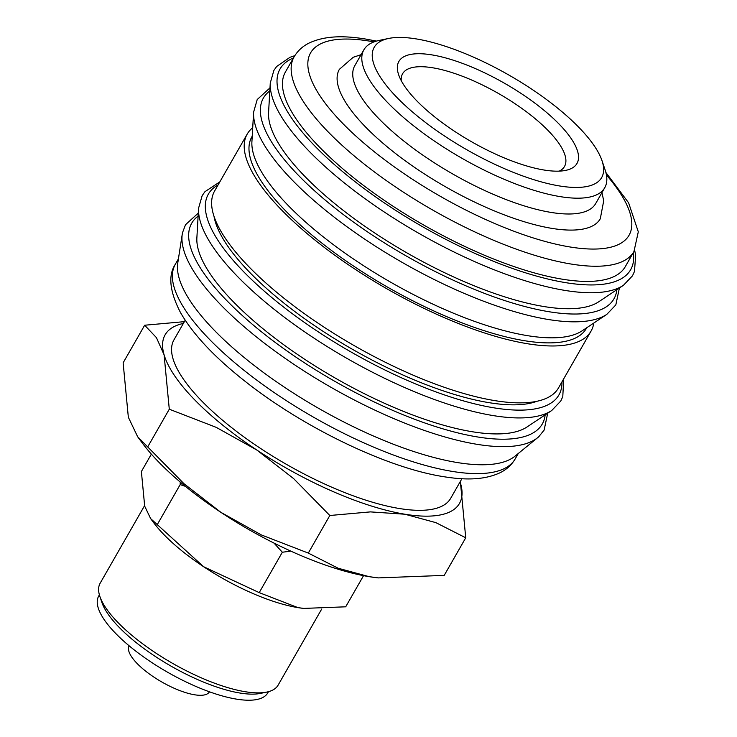 <?xml version="1.0" encoding="UTF-8"?>
<svg xmlns="http://www.w3.org/2000/svg" width="737" height="737" viewBox="0 0 737 737"><rect width="100%" height="100%" fill="white"/><g stroke="black" fill="none" stroke-linecap="round" stroke-linejoin="round"><path stroke-width="1.11" d="M547.711 413.19L544.118 430.104L538.784 436.709A206.424 67.509 -150.2 0 1 537.752 437.594L514.997 456.175A195.83 64.045 -150.2 0 1 381.011 439.252A195.83 64.045 -150.2 0 1 214.449 330.406A195.83 64.045 -150.2 0 1 177.764 263.045L182.279 234.007A206.424 67.509 -150.2 0 1 182.518 232.671L185.512 224.73L198.29 213.076M537.752 437.594A206.424 67.509 -150.2 0 1 476.857 444.291A206.424 67.509 -150.2 0 1 220.943 305.017A206.424 67.509 -150.2 0 1 182.279 234.007M551.755 410.491L527.019 426.972A192.744 63.032 -150.2 0 1 394.065 407.487A192.744 63.032 -150.2 0 1 233.242 301.673A192.744 63.032 -150.2 0 1 196.871 237.894L198.566 208.221A206.194 67.426 -150.2 0 0 237.48 276.449A206.194 67.426 -150.2 0 0 493.108 415.576A206.194 67.426 -150.2 0 0 551.755 410.491L560.774 401.02L562.792 396.607L563.704 378.846M536.951 401.278A192.744 63.032 -150.2 0 1 249.898 272.589A192.744 63.032 -150.2 0 1 214.006 216.328M593.782 323.055A198.142 64.801 -150.2 0 1 591.074 331.051A198.142 64.801 -150.2 0 1 460.828 324.464A198.142 64.801 -150.2 0 1 281.635 210.017A198.142 64.801 -150.2 0 1 247.19 134.106A198.142 64.801 -150.2 0 1 252.717 127.722M591.074 331.051L558.489 387.948A198.142 64.801 -150.2 0 1 428.243 381.361A198.142 64.801 -150.2 0 1 249.051 266.914A198.142 64.801 -150.2 0 1 214.605 191.003L247.19 134.106M606.791 314.386L582.064 330.867A192.744 63.032 -150.2 0 1 449.109 311.382A192.744 63.032 -150.2 0 1 288.278 205.568A192.744 63.032 -150.2 0 1 251.907 141.79L253.611 112.116A206.194 67.426 -150.2 0 0 292.515 180.353A206.194 67.426 -150.2 0 0 548.144 319.471A206.194 67.426 -150.2 0 0 606.791 314.386L615.819 304.915L619.402 288.001M586.753 327.744L586.394 328.37A192.744 63.032 -150.2 0 1 459.695 321.958A192.744 63.032 -150.2 0 1 285.385 210.625A192.744 63.032 -150.2 0 1 251.87 136.787L252.229 136.161M623.447 285.302L598.72 301.783A192.744 63.032 -150.2 0 1 465.766 282.299A192.744 63.032 -150.2 0 1 304.934 176.484A192.744 63.032 -150.2 0 1 268.563 112.706L270.267 83.032A206.194 67.426 -150.2 0 0 309.172 151.269A206.194 67.426 -150.2 0 0 564.8 290.387A206.194 67.426 -150.2 0 0 623.447 285.302L632.475 275.831L634.483 271.419L635.663 255.214L634.64 250.267M633.967 251.501L625.28 266.674A195.83 64.045 -150.2 0 1 496.554 260.161A195.83 64.045 -150.2 0 1 319.453 147.05A195.83 64.045 -150.2 0 1 285.403 72.023L294.1 56.85A195.83 64.045 -150.2 0 0 328.14 131.877A195.83 64.045 -150.2 0 0 570.926 264.012A195.83 64.045 -150.2 0 0 633.967 251.501L638.297 231.823L628.615 202.822L605.897 172.495M602.009 160.684L605.105 169.851A138.777 45.381 -150.2 0 1 604.736 187.742A138.777 45.381 -150.2 0 1 513.514 183.126A138.777 45.381 -150.2 0 1 388.012 102.968A138.777 45.381 -150.2 0 1 363.885 49.803A138.777 45.381 -150.2 0 1 379.131 40.434L388.592 38.462A131.066 42.866 -150.2 0 1 578.877 127.372A131.066 42.866 -150.2 0 1 602.009 160.684A131.066 42.866 -150.2 0 1 534.841 180.003A131.066 42.866 -150.2 0 1 396.985 97.524A131.066 42.866 -150.2 0 1 388.592 38.462M363.885 49.803L354.829 65.602A138.777 45.381 29.8 0 0 378.956 118.777A138.777 45.381 29.8 0 0 504.467 198.935A138.777 45.381 29.8 0 0 595.689 203.541L604.736 187.742M465.738 537.798L460.533 483.38A169.621 55.468 -150.2 0 1 404.899 514.223L435.889 522.644L465.738 537.798L444.208 575.385L378.284 577.9L369.145 576.656L338.154 568.236L308.306 553.082L261.331 534.915L220.916 512.362L184.001 483.721L137.653 436.755L128.339 417.234L123.134 362.825L144.664 325.229L156.419 337.62L164.093 354.801L169.289 409.21L216.263 427.377L256.679 449.929L293.593 478.58L329.826 515.495L370.416 511.893L404.899 514.223A169.621 55.468 -150.2 0 1 256.679 449.929A169.621 55.468 -150.2 0 1 194.614 399.776A169.621 55.468 -150.2 0 1 164.093 354.801A169.621 55.468 -150.2 0 1 183.366 323.432M378.063 577.872A169.621 55.468 -150.2 0 1 377.851 577.854A169.621 55.468 -150.2 0 1 369.145 576.656A169.621 55.468 -150.2 0 1 220.916 512.362A169.621 55.468 -150.2 0 1 158.86 462.21A169.621 55.468 -150.2 0 1 142.213 442.9L137.653 436.755M363.544 575.652L345.699 606.809L303.745 608.412L297.932 607.62L259.212 592.622L203.605 566.707L150.624 518.59L144.692 506.172L141.384 471.542L151.352 454.13M303.607 608.394A107.943 35.302 -150.2 0 1 303.478 608.384A107.943 35.302 -150.2 0 1 297.932 607.62A107.943 35.302 -150.2 0 1 203.605 566.707A107.943 35.302 -150.2 0 1 164.111 534.795A107.943 35.302 -150.2 0 1 153.526 522.505L150.624 518.59M180.206 482.016L180.178 484.605L185.402 486.328M209.446 691.803L209.428 691.822A46.256 15.127 -150.2 0 1 179.027 690.283A46.256 15.127 -150.2 0 1 137.183 663.567A46.256 15.127 -150.2 0 1 129.141 645.842L129.141 645.842M321.691 609.057L278.107 685.152A102.544 33.533 -150.2 0 1 266.84 692.071L260.548 693.379A97.413 31.857 -150.2 0 1 119.127 627.298A97.413 31.857 -150.2 0 1 101.927 602.534L99.873 596.445A102.544 33.533 -150.2 0 1 100.149 583.225L144.553 505.693M268.452 691.684L267.771 692.891A97.413 31.857 -150.2 0 1 203.734 689.657A97.413 31.857 -150.2 0 1 115.635 633.387A97.413 31.857 -150.2 0 1 98.703 596.067L99.394 594.86M266.84 692.071A102.544 33.533 -150.2 0 1 117.975 622.516A102.544 33.533 -150.2 0 1 99.873 596.445M461.906 478.718L450.675 498.332A159.441 52.143 -150.2 0 1 345.865 493.025A159.441 52.143 -150.2 0 1 201.68 400.937A159.441 52.143 -150.2 0 1 173.96 339.849L185.19 320.236M401.241 80.655A93.286 30.512 -150.2 0 1 402.595 73.737A93.286 30.512 -150.2 0 1 463.914 76.832A93.286 30.512 -150.2 0 1 548.282 130.716A93.286 30.512 -150.2 0 1 564.505 166.461A93.286 30.512 -150.2 0 1 559.226 171.131M416.727 100.766A102.618 33.561 -150.2 0 1 398.616 74.677A102.618 33.561 -150.2 0 1 451.21 59.55A102.618 33.561 -150.2 0 1 559.143 124.129A102.618 33.561 -150.2 0 1 565.712 170.376A102.618 33.561 -150.2 0 1 416.727 100.766M601.954 192.606L603.704 200.814L600.287 218.778A150.348 49.167 -150.2 0 1 551.884 228.378A150.348 49.167 -150.2 0 1 365.506 126.939A150.348 49.167 -150.2 0 1 339.361 69.342L353.216 57.274L361.102 54.667M273.98 543.068L282.335 552.234L290.839 551.129M282.335 552.234L259.212 592.622M180.178 484.605L157.055 524.984M460.081 481.906A169.621 55.468 -150.2 0 1 460.533 483.38L460.081 481.897M184.379 321.654L144.664 325.229M329.826 515.495L308.306 553.082M169.289 409.21L147.769 446.797M545.159 414.885A202.002 66.063 -150.2 0 1 477.244 436.912A202.002 66.063 -150.2 0 1 226.821 300.622A202.002 66.063 -150.2 0 1 198.115 216.125M561.972 381.867A202.002 66.063 -150.2 0 1 493.901 407.828A202.002 66.063 -150.2 0 1 243.477 271.538A202.002 66.063 -150.2 0 1 218.088 184.913M616.86 289.696A202.002 66.063 -150.2 0 1 548.945 311.723A202.002 66.063 -150.2 0 1 298.522 175.434A202.002 66.063 -150.2 0 1 269.816 90.937M633.332 252.616A202.002 66.063 -150.2 0 1 565.601 282.639A202.002 66.063 -150.2 0 1 315.178 146.35A202.002 66.063 -150.2 0 1 293.455 57.965M452.159 471.385A195.83 64.045 -150.2 0 1 209.372 339.26A195.83 64.045 -150.2 0 1 175.332 264.233C167.916 275.454 169.657 291.585 180.537 312.645C193.158 334.46 214.614 357.288 244.896 381.149C302.999 427.331 386.713 467.829 443.425 476.646C461.602 479.575 482.486 481.04 500.377 472.592C506.734 469.405 511.671 464.835 515.2 458.875A195.83 64.045 -150.2 0 1 452.159 471.385M606.45 175.037A183.495 60.01 -150.2 0 1 569.987 246.969A183.495 60.01 -150.2 0 1 342.493 123.162A183.495 60.01 -150.2 0 1 369.67 41.143A183.495 60.01 -150.2 0 1 373.972 41.898M270.267 83.032L273.869 70.457L276.651 66.487L290.037 57.274L294.818 55.653M253.611 112.116L257.213 99.541L269.991 87.887M198.566 208.221L202.168 195.646L204.96 191.675L219.81 181.901M178.409 258.844L175.332 264.233M376.45 41.088L365.874 39.089C347.698 36.15 326.813 34.694 308.923 43.133C302.566 46.32 297.628 50.89 294.1 56.85M518.286 453.495L515.2 458.875"/></g></svg>
